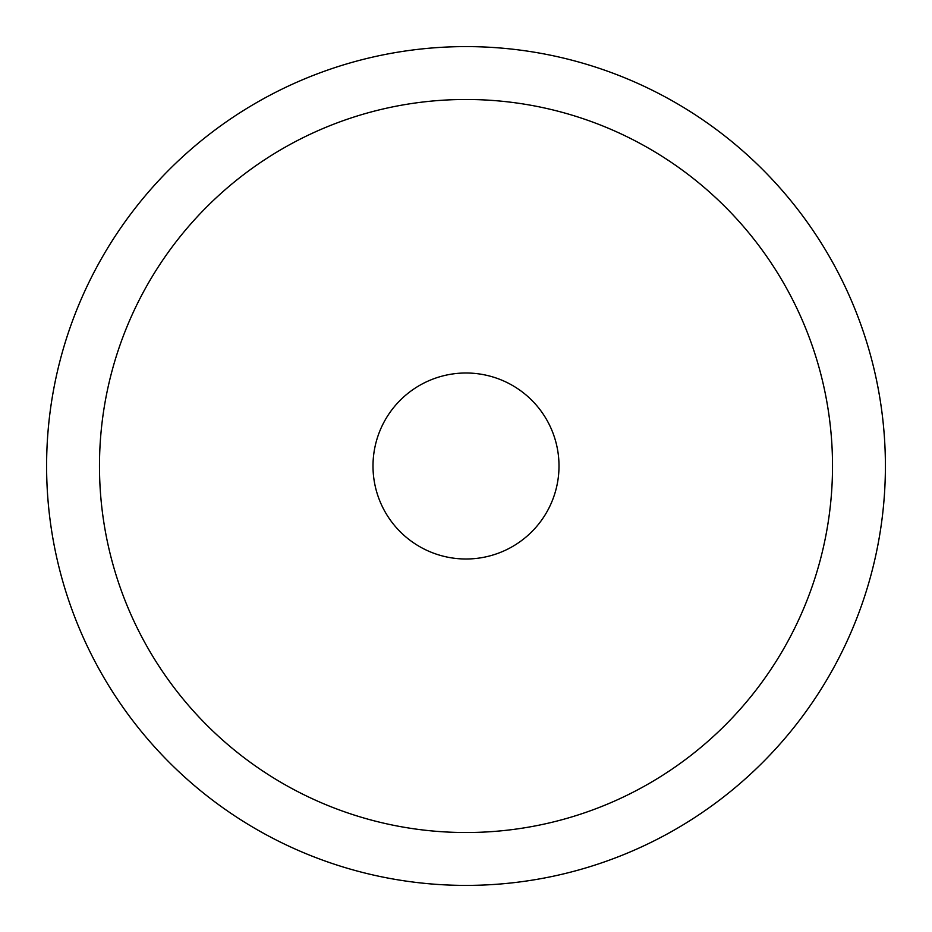 <?xml version="1.0" encoding="UTF-8"?>
<svg xmlns="http://www.w3.org/2000/svg" width="932" height="932" viewBox="0 0 932 932"><rect width="100%" height="100%" fill="white"/><g stroke="black" fill="none" stroke-linecap="round" stroke-linejoin="round"><path stroke-width="1.4" d="M46.6 466A419.4 419.4 0 0 0 466 885.4A419.4 419.4 0 0 0 885.4 466A419.4 419.4 0 0 0 466 46.6A419.4 419.4 0 0 0 46.6 466M99.479 466A366.521 366.521 0 0 1 466 99.479A366.521 366.521 0 0 1 832.521 466A366.521 366.521 0 0 1 466 832.521A366.521 366.521 0 0 1 99.479 466A366.521 366.521 0 0 1 466 99.479A366.521 366.521 0 0 1 832.521 466M372.998 466A93.002 93.002 0 0 1 466 372.998A93.002 93.002 0 0 1 559.002 466A93.002 93.002 0 0 1 466 559.002A93.002 93.002 0 0 1 372.998 466"/></g></svg>
